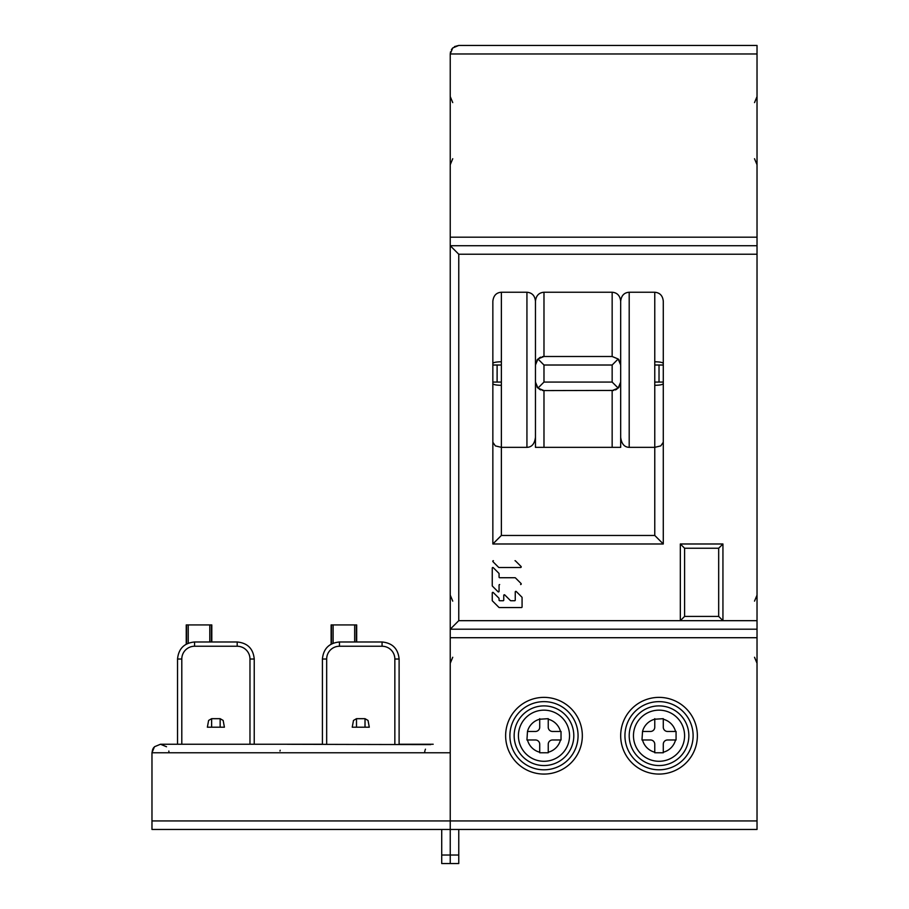 <?xml version="1.0" encoding="UTF-8"?>
<svg xmlns="http://www.w3.org/2000/svg" width="909" height="909" viewBox="0 0 909 909"><rect width="100%" height="100%" fill="white"/><g stroke="black" fill="none" stroke-linecap="round" stroke-linejoin="round"><path stroke-width="1.36" d="M757.027 629.198L450.239 629.198L450.239 829.462L757.027 829.462L757.027 45.45L458.761 45.45L757.027 45.45M454.5 46.586L458.761 45.45L452.739 47.95L451.398 49.677M450.512 51.836L450.239 53.972L452.739 47.95M757.027 53.972L450.239 53.972L450.239 245.714L757.027 245.714M757.027 254.236L458.761 254.236L450.239 245.714L450.239 585.862M520.618 567.5A0.602 0.602 0 0 0 521.05 566.466L515.437 560.853A0.602 0.602 0 0 0 515.017 560.683A0.602 0.602 0 0 1 515.437 560.853L521.062 566.477A0.602 0.602 0 0 1 520.641 567.5L499.018 567.5A0.602 0.602 0 0 1 498.78 567.455A0.602 0.602 0 0 0 499.018 567.5L520.641 567.5M493.405 560.683L493.394 560.683A0.602 0.602 0 0 0 492.985 561.717L498.587 567.318A0.602 0.602 0 0 0 498.78 567.455A0.602 0.602 0 0 1 498.587 567.318L492.962 561.694A0.602 0.602 0 0 1 493.394 560.683M493.28 567.682A0.602 0.602 0 0 0 492.246 568.102L492.246 585.714A0.602 0.602 0 0 0 492.428 586.135L498.041 591.748A0.602 0.602 0 0 0 499.064 591.327L499.064 585.135A0.602 0.602 0 0 1 499.666 584.544A0.602 0.602 0 0 0 499.064 585.135L499.064 591.339A0.602 0.602 0 0 1 498.052 591.759L492.428 586.135A0.602 0.602 0 0 1 492.246 585.714L492.246 568.091A0.602 0.602 0 0 1 493.269 567.659L498.893 573.284L493.28 567.682M520.618 584.544L520.641 584.544A0.602 0.602 0 0 0 521.05 583.51L515.437 577.897A0.602 0.602 0 0 0 515.017 577.726A0.602 0.602 0 0 1 515.437 577.897L521.062 583.521A0.602 0.602 0 0 1 520.641 584.544M499.666 577.726L515.017 577.726L499.666 577.726A0.602 0.602 0 0 1 499.064 577.124A0.602 0.602 0 0 0 499.666 577.726M499.064 573.715L499.064 577.124L499.064 573.715A0.602 0.602 0 0 0 498.893 573.284A0.602 0.602 0 0 1 499.064 573.715M492.246 600.485A0.591 0.591 0 0 0 492.428 600.906L498.893 607.371A0.602 0.602 0 0 0 499.314 607.553A0.602 0.602 0 0 1 498.893 607.371L492.428 600.906A0.591 0.591 0 0 1 492.246 600.485L492.246 592.963A0.602 0.602 0 0 1 492.621 592.395A0.602 0.602 0 0 0 492.246 592.963L492.246 600.485M521.482 607.553L499.314 607.553L521.482 607.553A0.602 0.602 0 0 0 522.073 606.951A0.602 0.602 0 0 1 521.482 607.553M522.073 597.577L522.073 606.951L522.073 597.577A0.591 0.591 0 0 0 521.902 597.145L516.289 591.543A0.602 0.602 0 0 0 515.255 591.964L515.255 600.133A0.602 0.602 0 0 1 514.664 600.735A0.602 0.602 0 0 0 515.255 600.133L515.255 591.952A0.602 0.602 0 0 1 516.278 591.52L521.902 597.145A0.591 0.591 0 0 1 522.073 597.577M510.824 600.735L514.664 600.735L510.824 600.735A0.602 0.602 0 0 1 510.403 600.554L504.79 594.952A0.602 0.602 0 0 0 503.756 595.372L503.756 600.133A0.602 0.602 0 0 1 503.154 600.735A0.602 0.602 0 0 0 503.756 600.133L503.756 595.361A0.602 0.602 0 0 1 504.779 594.929L510.403 600.554A0.602 0.602 0 0 0 510.824 600.735M499.666 600.735L503.154 600.735L499.666 600.735A0.602 0.602 0 0 1 499.064 600.133A0.602 0.602 0 0 0 499.666 600.735M499.064 598.565L499.064 600.133L499.064 598.565A0.602 0.602 0 0 0 498.893 598.145L493.28 592.532A0.602 0.602 0 0 0 492.621 592.395A0.602 0.602 0 0 1 493.269 592.52L498.893 598.145A0.602 0.602 0 0 1 499.064 598.565M450.239 245.714L450.239 629.198L458.761 620.677L722.939 620.677L722.939 543.98L680.33 543.98L684.591 548.241L718.678 548.241L722.939 543.98M450.239 249.975L450.239 292.584M450.239 629.198L450.239 595.111L452.739 601.133M693.112 735.722A34.087 34.087 0 0 0 659.025 701.634A34.087 34.087 0 0 0 624.938 735.722A34.087 34.087 0 0 0 659.025 769.809A34.087 34.087 0 0 0 693.112 735.722A34.087 34.087 0 0 1 659.025 769.809A34.087 34.087 0 0 1 624.938 735.722M633.459 735.722A25.566 25.566 0 0 0 659.025 761.288A25.566 25.566 0 0 0 684.591 735.722A25.566 25.566 0 0 0 659.025 710.156A25.566 25.566 0 0 0 633.459 735.722A25.566 25.566 0 0 1 659.025 710.156A25.566 25.566 0 0 1 684.591 735.722M578.067 735.722A34.087 34.087 0 0 0 543.98 701.634A34.087 34.087 0 0 0 509.892 735.722A34.087 34.087 0 0 0 543.98 769.809A34.087 34.087 0 0 0 578.067 735.722A34.087 34.087 0 0 1 543.98 769.809A34.087 34.087 0 0 1 509.892 735.722M518.414 735.722A25.566 25.566 0 0 0 543.98 761.288A25.566 25.566 0 0 0 569.545 735.722A25.566 25.566 0 0 0 543.98 710.156A25.566 25.566 0 0 0 518.414 735.722A25.566 25.566 0 0 1 543.98 710.156A25.566 25.566 0 0 1 569.545 735.722M526.936 447.342L526.936 292.243L501.37 292.243C496.348 292.584 493.507 295.573 492.848 301.231L492.848 363.452C493.348 362.43 496.189 361.873 501.37 361.771L501.37 385.314C496.189 385.211 493.348 384.655 492.848 383.632L492.848 442.251L495.348 445.887L501.37 447.342L501.37 535.458L654.764 535.458L654.764 447.342L629.198 447.342C624.358 447.205 621.517 443.853 620.677 437.309L620.677 447.342L535.458 447.342L535.458 373.542L535.458 437.309C534.617 443.865 531.776 447.205 526.936 447.342L501.37 447.342L501.37 385.314M654.764 292.243C659.9 292.709 662.741 295.709 663.286 301.231L663.286 363.452C662.786 362.43 659.945 361.873 654.764 361.771L654.764 292.243L629.198 292.243C624.176 292.584 621.336 295.573 620.677 301.231L620.677 437.309L620.677 301.231C620.04 295.641 617.2 292.641 612.155 292.243L543.98 292.243C538.901 292.664 536.06 295.652 535.458 301.231L535.458 373.542L535.458 301.231C534.912 295.709 532.072 292.709 526.936 292.243M492.848 363.452L492.848 383.632M663.286 442.251L663.286 383.632C662.786 384.655 659.945 385.211 654.764 385.314L654.764 447.342L660.786 445.887L663.286 442.251L663.286 543.98L492.848 543.98L492.848 442.251M492.848 365.02L501.37 365.02L497.109 365.02L497.109 382.064L501.37 382.064L492.848 382.064M492.848 543.98L501.37 535.458M663.286 543.98L654.764 535.458M663.286 383.632L663.286 382.064L654.764 382.064L659.025 382.064L659.025 365.02L654.764 365.02L663.286 365.02L663.286 363.452M654.764 385.314L654.764 361.771M663.286 382.064L663.286 365.02M618.143 388.132L619.211 386.848M620.018 385.348L620.506 383.78M616.836 389.188L615.382 389.95M613.734 390.438L543.98 390.586L543.98 447.342M620.563 447.342L620.677 445.853M535.458 445.853L535.571 447.342M612.155 447.342L612.155 390.586L618.177 388.086L620.677 382.064M618.177 388.086L612.155 382.064L612.155 365.02L543.98 365.02L543.98 382.064L612.155 382.064M542.4 390.438L543.98 390.586L537.958 388.086L543.98 382.064M536.924 386.848L537.98 388.12M539.298 389.188L540.753 389.95M536.105 385.336L535.628 383.78M537.958 388.086L535.458 382.064L535.458 365.02L537.958 358.998L536.924 360.237M536.117 361.748L535.628 363.305M537.98 358.964L543.98 356.498L542.4 356.646M540.741 357.135L539.298 357.896M618.143 358.953L619.211 360.237M620.029 361.748L620.506 363.305M620.677 365.02L618.177 358.998L612.155 356.498L612.155 292.243M618.177 358.998L612.155 365.02M537.958 358.998L543.98 365.02M543.98 292.243L543.98 356.498L612.155 356.498M757.027 620.677L722.939 620.677L718.678 616.416L684.591 616.416L684.591 548.241M718.678 548.241L718.678 616.416M680.33 543.98L680.33 620.677L684.591 616.416M539.719 718.678L539.719 727.2A4.261 4.261 0 0 1 535.458 731.461L527.481 731.461A17.044 17.044 0 0 1 539.719 719.224L548.241 718.678L548.241 727.2A4.261 4.261 0 0 0 552.502 731.461L561.023 731.461L561.023 739.983L552.502 739.983A4.261 4.261 0 0 0 548.241 744.244L548.241 752.766L539.719 752.766L539.719 744.244A4.261 4.261 0 0 0 535.458 739.983L526.936 739.983L527.481 731.461M539.719 752.766L539.719 752.22A17.044 17.044 0 0 1 527.481 739.983L526.936 739.983M561.023 739.983L560.478 739.983A17.044 17.044 0 0 1 548.241 752.22L548.241 752.766M548.241 718.678L548.241 719.224A17.044 17.044 0 0 1 560.478 731.461L561.023 731.461M654.764 718.678L654.764 727.2A4.261 4.261 0 0 1 650.503 731.461L642.527 731.461A17.044 17.044 0 0 1 654.764 719.224L663.286 718.678L663.286 727.2A4.261 4.261 0 0 0 667.547 731.461L676.069 731.461L676.069 739.983L667.547 739.983A4.261 4.261 0 0 0 663.286 744.244L663.286 752.766L654.764 752.766L654.764 744.244A4.261 4.261 0 0 0 650.503 739.983L641.981 739.983L642.527 731.461M654.764 752.766L654.764 752.22A17.044 17.044 0 0 1 642.527 739.983L641.981 739.983M676.069 739.983L675.523 739.983A17.044 17.044 0 0 1 663.286 752.22L663.286 752.766M663.286 718.678L663.286 719.224A17.044 17.044 0 0 1 675.523 731.461L676.069 731.461M220.148 718.678L211.627 718.678L208.615 720.439L207.366 727.2L224.409 727.2L220.148 727.2L220.148 718.678L223.16 720.439L224.409 727.2M211.627 718.678L211.627 727.2L207.366 727.2M365.02 718.678L356.498 718.678L353.487 720.439L352.238 727.2L369.281 727.2L365.02 727.2L365.02 718.678L368.031 720.439L369.281 727.2M356.498 718.678L356.498 727.2L352.238 727.2M441.717 829.462L441.717 863.55L450.239 863.55L450.239 855.028L450.239 863.55L458.761 863.55L458.761 829.462M441.717 855.028L450.239 855.028L450.239 829.462L450.239 855.028L458.761 855.028M152.701 749.311L151.973 752.766L154.473 746.744L160.495 744.244L166.517 746.744M430.73 744.607L287.437 744.289M153.757 747.539L153.098 748.527M169.017 752.766L168.835 751.027M280.177 750.255L279.983 751.027M326.672 744.244L326.672 659.025L322.411 659.025L322.411 744.244L160.495 744.244L177.539 744.244L177.539 659.025C178.55 648.674 184.232 642.993 194.583 641.981L194.583 646.242A12.783 12.783 0 0 0 181.8 659.025L181.8 744.244M424.867 750.97L424.753 751.629A8.522 8.522 0 0 0 424.673 752.766L424.855 751.027M425.094 750.118L425.469 749.175M151.973 820.941L450.239 820.941L450.239 829.462L151.973 829.462L151.973 752.766L450.239 752.766L450.239 820.941L757.027 820.941M211.808 641.981L211.808 624.938L186.243 624.938L186.243 644.163M356.68 641.981L356.68 624.938L331.115 624.938L331.115 644.163M450.239 237.192L757.027 237.192M458.761 254.236L458.761 620.677M757.027 637.72L450.239 637.72M620.677 735.722A38.348 38.348 0 0 0 659.025 774.07A38.348 38.348 0 0 0 697.373 735.722A38.348 38.348 0 0 0 659.025 697.373A38.348 38.348 0 0 0 620.677 735.722M505.631 735.722A38.348 38.348 0 0 0 543.98 774.07A38.348 38.348 0 0 0 582.328 735.722A38.348 38.348 0 0 0 543.98 697.373A38.348 38.348 0 0 0 505.631 735.722M688.852 735.722A29.827 29.827 0 0 0 659.025 705.895A29.827 29.827 0 0 0 629.198 735.722A29.827 29.827 0 0 0 659.025 765.548A29.827 29.827 0 0 0 688.852 735.722M573.806 735.722A29.827 29.827 0 0 0 543.98 705.895A29.827 29.827 0 0 0 514.153 735.722A29.827 29.827 0 0 0 543.98 765.548A29.827 29.827 0 0 0 573.806 735.722M501.37 292.243L501.37 361.771M629.198 292.243L629.198 447.342M249.975 744.244L249.975 659.025A12.783 12.783 0 0 0 237.192 646.242L194.583 646.242M288.323 744.244L254.236 744.244L254.236 659.025L249.975 659.025M237.192 646.242L237.192 641.981L194.583 641.981M181.8 659.025L177.539 659.025M394.847 744.244L394.847 659.025A12.783 12.783 0 0 0 382.064 646.242L339.455 646.242A12.783 12.783 0 0 0 326.672 659.025M433.195 744.244L399.108 744.244L399.108 659.025L394.847 659.025M382.064 646.242L382.064 641.981L339.455 641.981L339.455 646.242M186.584 624.938L186.584 643.97M211.456 641.981L211.456 624.938M209.797 641.981L209.797 624.938M188.243 624.938L188.243 643.208M331.455 624.938L331.455 643.97M356.328 641.981L356.328 624.938M354.669 641.981L354.669 624.938M333.114 624.938L333.114 643.208M754.527 657.264L757.027 663.286M452.739 657.264L450.239 663.286M452.739 158.734L450.239 164.756M452.739 102.603L450.239 96.581M754.527 102.603L757.027 96.581M754.527 158.734L757.027 164.756M754.527 601.133L757.027 595.111M254.236 659.025C253.225 648.674 247.543 642.993 237.192 641.981M399.108 659.025C398.097 648.674 392.415 642.993 382.064 641.981M322.411 659.025C323.422 648.674 329.103 642.993 339.455 641.981"/></g></svg>
